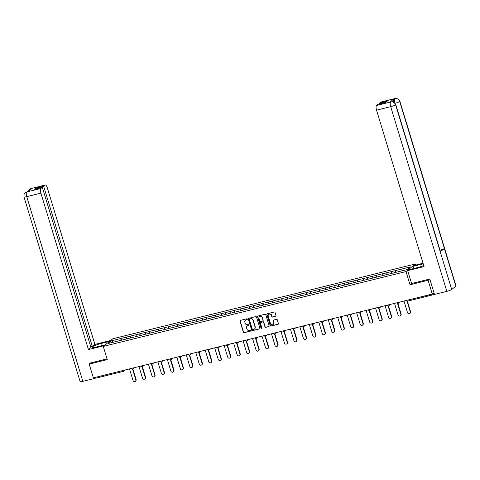 <?xml version="1.0" encoding="UTF-8"?>
<svg xmlns="http://www.w3.org/2000/svg" width="480" height="480" viewBox="0 0 480 480"><rect width="100%" height="100%" fill="white"/><g stroke="black" fill="none" stroke-linecap="round" stroke-linejoin="round"><path stroke-width="0.72" d="M247.284 319.128A0.456 0.426 -128.8 0 0 246.732 318.804L240.408 320.364A0.654 0.606 -128.8 0 0 240 321.132L243.372 332.232A0.654 0.606 -128.8 0 0 244.152 332.7L250.482 331.134A0.456 0.426 -128.8 0 0 250.764 330.6A0.456 0.426 -128.8 0 0 250.218 330.27L249.396 330.474A2.082 1.938 -128.8 0 1 246.894 328.974L246.612 328.05A2.082 1.938 -128.8 0 1 247.92 325.602L248.736 325.398A0.456 0.426 -128.8 0 0 249.024 324.864A0.456 0.426 -128.8 0 0 248.478 324.534L247.656 324.738A2.082 1.938 -128.8 0 1 245.154 323.238L244.872 322.314A2.082 1.938 -128.8 0 1 246.174 319.866L246.996 319.668A0.456 0.426 -128.8 0 0 247.284 319.128M275.58 316.344A0.654 0.606 -128.8 0 0 275.988 315.582L275.046 312.468A0.654 0.606 -128.8 0 0 274.26 311.994L267.234 313.734A0.654 0.606 -128.8 0 0 266.826 314.496L270.198 325.596A0.654 0.606 -128.8 0 0 270.978 326.064L278.01 324.33A0.654 0.606 -128.8 0 0 278.418 323.562L277.272 319.806A0.654 0.606 -128.8 0 0 276.492 319.332L273.486 320.076A0.654 0.606 -128.8 0 0 273.072 320.844L273.642 322.704A1.74 1.62 -128.8 0 1 273.144 324.456A1.74 1.62 -128.8 0 1 270.456 323.496L268.236 316.188A1.74 1.62 -128.8 0 1 268.734 314.436A1.74 1.62 -128.8 0 1 271.422 315.402L271.794 316.62A0.654 0.606 -128.8 0 0 272.574 317.088L275.772 316.188A0.654 0.606 -128.8 0 0 275.892 316.146M410.016 284.754L428.1 280.284L432.276 294.042L93.372 377.838L89.19 364.08L107.274 359.61L103.266 346.416L406.008 271.566L410.016 284.754L411.588 283.494M256.524 317.046A0.654 0.606 -128.8 0 0 255.738 316.578L248.712 318.312A0.654 0.606 -128.8 0 0 248.304 319.074L251.676 330.174A0.654 0.606 -128.8 0 0 252.462 330.648L259.488 328.908A0.654 0.606 -128.8 0 0 259.896 328.146L256.524 317.046M257.976 316.026L265.002 314.286A0.654 0.606 -128.8 0 1 265.782 314.754L269.154 325.854A0.654 0.606 -128.8 0 1 268.746 326.616L265.74 327.36A0.654 0.606 -128.8 0 1 264.96 326.892L263.592 322.392A0.654 0.606 -128.8 0 0 262.806 321.924L260.814 322.416A0.654 0.606 -128.8 0 0 260.406 323.178L261.828 327.864A0.456 0.426 -128.8 0 1 261.696 328.326A0.456 0.426 -128.8 0 1 260.994 328.074L257.568 316.788A0.654 0.606 -128.8 0 1 257.976 316.026M415.818 265.038L415.482 263.94L406.008 271.566M415.482 263.94L112.734 338.79L103.266 346.416M395.97 272.352L395.436 270.588L395.382 272.502M395.436 270.588L410.394 266.916L407.094 269.574L108.354 343.434L111.648 340.782L120.9 338.496L120.906 340.362M121.5 340.218L120.9 338.496M120.96 338.448L130.368 336.156L130.368 338.022M130.962 337.878L130.368 336.156M130.422 336.108L139.83 333.816L139.836 335.682M140.424 335.538L139.83 333.816M139.89 333.768L149.298 331.476L149.298 333.342M149.892 333.198L149.298 331.476M149.352 331.428L158.76 329.136L158.766 331.002M159.354 330.858L158.76 329.136M158.82 329.088L168.228 326.796L168.228 328.662M168.822 328.518L168.228 326.796M168.282 326.748L177.69 324.456L177.696 326.322M178.284 326.178L177.69 324.456M177.75 324.408L187.158 322.116L187.158 323.982M187.752 323.838L187.158 322.116M187.212 322.068L196.62 319.776L196.626 321.642M197.214 321.498L196.62 319.776M196.674 319.728L206.082 317.436L206.088 319.302M206.676 319.158L206.082 317.436M206.142 317.388L215.55 315.096L215.55 316.962M216.144 316.818L215.55 315.096M215.604 315.048L225.012 312.756L225.018 314.622M225.606 314.478L225.012 312.756M225.072 312.708L234.48 310.416L234.48 312.282M235.074 312.138L234.48 310.416M234.534 310.368L243.942 308.076L243.948 309.942M244.536 309.798L243.942 308.076M244.002 308.028L253.41 305.736L253.41 307.602M254.004 307.458L253.41 305.736M253.464 305.688L262.872 303.396L262.878 305.262M263.466 305.118L262.872 303.396M262.926 303.348L272.334 301.05L272.34 302.922M272.928 302.778L272.334 301.05M272.394 301.008L281.802 298.71L281.802 300.582M282.396 300.438L281.802 298.71M281.856 298.668L291.264 296.37L291.27 298.242M291.858 298.098L291.264 296.37M291.324 296.328L300.732 294.03L300.732 295.902M301.326 295.758L300.732 294.03M300.786 293.988L310.194 291.69L310.2 293.562M310.788 293.418L310.194 291.69M310.254 291.648L319.662 289.35L319.662 291.222M320.256 291.078L319.662 289.35M319.716 289.308L329.124 287.01L329.13 288.882M329.718 288.738L329.124 287.01M329.184 286.968L338.586 284.67L338.592 286.542M339.186 286.398L338.586 284.67M338.646 284.628L348.054 282.33L348.054 284.202M348.648 284.058L348.054 282.33M348.108 282.288L357.516 279.99L357.522 281.862M358.11 281.718L357.516 279.99M357.576 279.948L366.984 277.65L366.984 279.522M367.578 279.372L366.984 277.65M367.038 277.608L376.446 275.31L376.452 277.182M377.04 277.032L376.446 275.31M376.506 275.268L385.914 272.97L385.914 274.842M386.508 274.692L385.914 272.97M385.968 272.928L395.376 270.63M391.674 271.548L391.68 273.384M382.212 273.888L382.212 275.724M372.744 276.228L372.75 278.064M363.282 278.568L363.288 280.404M353.82 280.908L353.82 282.744M344.352 283.248L344.358 285.084M334.89 285.588L334.89 287.424M325.422 287.928L325.428 289.764M315.96 290.268L315.96 292.104M306.492 292.608L306.498 294.444M297.03 294.948L297.03 296.784M287.562 297.288L287.568 299.124M278.1 299.628L278.106 301.464M268.638 301.968L268.638 303.804M259.17 304.308L259.176 306.144M249.708 306.648L249.708 308.484M240.24 308.988L240.246 310.824M230.778 311.328L230.778 313.164M221.31 313.668L221.316 315.504M211.848 316.008L211.854 317.844M202.386 318.348L202.386 320.184M192.918 320.688L192.924 322.524M183.456 323.028L183.456 324.864M173.988 325.368L173.994 327.204M164.526 327.708L164.526 329.55M155.058 330.048L155.064 331.89M145.596 332.388L145.596 334.23M136.134 334.728L136.134 336.57M126.666 337.068L126.672 338.91M95.424 377.334L122.904 370.536M123.402 371.358L96.018 378.132A0.996 0.336 -103.9 0 1 95.97 378.156A0.996 0.336 -103.9 0 1 95.448 377.418M111.648 340.782L113.082 342.27M90.708 362.862L89.19 364.08M428.1 280.284L429.612 279.066M432.276 294.042L433.95 292.698M401.142 269.208L401.142 271.044M247.23 319.5A0.456 0.426 -128.8 0 1 247.182 319.512L246.366 319.716A2.082 1.938 -128.8 0 0 245.568 320.142M247.308 325.878A2.082 1.938 -128.8 0 1 248.106 325.452L248.928 325.248A0.456 0.426 -128.8 0 0 248.976 325.23M240.288 320.412A0.654 0.606 -128.8 0 0 240.186 320.976L243.558 332.076A0.654 0.606 -128.8 0 0 244.344 332.544L250.668 330.984A0.456 0.426 -128.8 0 0 250.716 330.966M248.598 318.354A0.654 0.606 -128.8 0 0 248.496 318.924L251.868 330.024A0.654 0.606 -128.8 0 0 252.648 330.492L259.674 328.758A0.654 0.606 -128.8 0 0 259.794 328.71M249.63 319.014A0.456 0.426 -128.8 0 0 249.342 319.548L252.306 329.292A0.456 0.426 -128.8 0 0 252.852 329.622L253.716 329.406A2.082 1.938 -128.8 0 0 255.024 326.964L253.002 320.304A2.082 1.938 -128.8 0 0 250.494 318.798L249.822 318.864A0.456 0.426 -128.8 0 0 249.582 319.032M254.514 328.98A2.082 1.938 -128.8 0 0 255.21 326.808L255.024 326.964M249.822 318.864L250.686 318.648A2.082 1.938 -128.8 0 1 253.188 320.148L255.21 326.808M260.694 322.458A0.654 0.606 -128.8 0 1 261 322.26L262.998 321.768A0.654 0.606 -128.8 0 1 263.778 322.236L265.146 326.742A0.654 0.606 -128.8 0 0 265.932 327.21L268.938 326.466A0.654 0.606 -128.8 0 0 269.058 326.424M257.856 316.068A0.654 0.606 -128.8 0 0 257.754 316.632L261.186 327.918A0.456 0.426 -128.8 0 0 261.78 328.23M262.17 317.718A1.74 1.62 -128.8 0 0 259.482 316.758A1.74 1.62 -128.8 0 0 258.984 318.51L259.764 321.084A0.654 0.606 -128.8 0 0 260.55 321.552L262.542 321.06A0.654 0.606 -128.8 0 0 262.95 320.292L262.362 317.568A1.74 1.62 -128.8 0 0 259.584 316.686M262.854 320.862A0.654 0.606 -128.8 0 0 263.142 320.142L262.95 320.292M262.362 317.568L263.142 320.142M268.836 314.364A1.74 1.62 -128.8 0 1 271.614 315.246L271.98 316.464A0.654 0.606 -128.8 0 0 272.766 316.932L275.772 316.188M273.234 324.378A1.74 1.62 -128.8 0 0 273.834 322.554L273.642 322.704M273.366 320.118A0.654 0.606 -128.8 0 0 273.264 320.688L273.834 322.554M267.114 313.776A0.654 0.606 -128.8 0 0 267.018 314.346L270.39 325.446A0.654 0.606 -128.8 0 0 271.17 325.914L278.196 324.174A0.654 0.606 -128.8 0 0 278.316 324.132M135.816 379.776L136.098 379.548A1.524 1.422 51.2 0 1 135.66 381.084L135.378 381.312A1.524 1.422 -128.8 0 0 135.816 379.776L132.552 369.042M129.51 368.904L133.026 380.466A1.524 1.422 -128.8 0 0 135.378 381.312M136.098 379.548L132.9 369.024M145.278 377.436L145.566 377.208A1.524 1.422 51.2 0 1 145.128 378.744L144.84 378.972A1.524 1.422 -128.8 0 0 145.278 377.436L142.02 366.702M138.978 366.564L142.488 378.126A1.524 1.422 -128.8 0 0 144.84 378.972M145.566 377.208L142.368 366.684A0.996 0.996 0 0 0 142.77 366.486A0.996 0.924 -128.8 0 0 143.07 365.55M154.746 375.096L155.028 374.868A1.524 1.422 51.2 0 1 154.59 376.398L154.308 376.632A1.524 1.422 -128.8 0 0 154.746 375.096L151.482 364.362M148.44 364.224L151.956 375.786A1.524 1.422 -128.8 0 0 154.308 376.632M155.028 374.868L151.83 364.344M164.208 372.756L164.496 372.528A1.524 1.422 51.2 0 1 164.052 374.058L163.77 374.292A1.524 1.422 -128.8 0 0 164.208 372.756L160.95 362.022M157.902 361.884L161.418 373.446A1.524 1.422 -128.8 0 0 163.77 374.292M164.496 372.528L161.298 362.004A0.996 0.996 0 0 0 161.7 361.806A0.996 0.924 -128.8 0 0 162 360.87M173.676 370.416L173.958 370.188A1.524 1.422 51.2 0 1 173.52 371.718L173.238 371.952A1.524 1.422 -128.8 0 0 173.676 370.416L170.412 359.682M167.37 359.544L170.88 371.106A1.524 1.422 -128.8 0 0 173.238 371.952M173.958 370.188L170.76 359.664M183.138 368.076L183.42 367.848A1.524 1.422 51.2 0 1 182.982 369.378L182.7 369.612A1.524 1.422 -128.8 0 0 183.138 368.076L179.874 357.342M176.832 357.204L180.348 368.766A1.524 1.422 -128.8 0 0 182.7 369.612M183.42 367.848L180.228 357.324A0.996 0.996 0 0 0 180.63 357.126A0.996 0.924 -128.8 0 0 180.93 356.19M102.222 345.558L101.55 343.35A7.464 1.086 -16.9 0 0 92.274 347.232A7.464 1.086 -16.9 0 0 97.29 346.782L105.264 344.808M101.55 343.35L109.524 341.376M110.616 340.5L94.872 344.394L92.328 346.44L43.656 186.246L45.066 185.112L30.9 188.61L31.674 188.448L27.6 191.73L26.676 191.964L40.896 188.466A3.984 1.338 76.1 0 0 40.908 193.152L26.742 196.65L82.854 381.348L95.202 378.294L94.944 377.448M90.768 346.83L92.328 346.44M36.042 188.88L35.826 188.184L34.482 189.264L42.312 187.326L90.984 347.526L88.434 349.578L40.908 193.152M104.172 345.684L88.434 349.578M94.872 344.394L47.346 187.962A3.984 1.338 76.1 0 0 45.258 185.016A3.984 1.338 76.1 0 0 45.066 185.112M82.854 381.348A4.08 0.594 163.1 0 1 80.118 381.6L24 196.902A4.08 0.594 163.1 0 0 26.742 196.65A3.984 1.338 -103.9 0 1 26.73 191.97M95.67 377.922L95.202 378.294M42.312 187.326L40.896 188.466M35.826 188.184L43.656 186.246M90.552 362.988L107.034 358.824M30.474 189.414L30.852 188.652M28.104 191.316L29.37 189.372L30.786 188.652M24 196.902C23.742 192.882 25.002 193.284 25.278 192.666L26.67 191.97M395.766 104.544A4.08 0.594 163.1 0 1 395.598 104.802C394.692 102.564 393.096 101.61 390.81 101.94L392.484 101.754L393.84 102.192L395.766 104.544L440.424 251.55A4.08 0.594 163.1 0 1 440.262 251.808L451.716 289.5A4.08 0.594 163.1 0 1 446.82 291.36L434.472 294.414L429.798 279.018L411.594 283.518L407.682 270.642L408.768 269.766L417.384 267.636A7.464 1.086 -16.9 0 0 423.756 265.578M423.228 263.85A7.464 1.086 -16.9 0 0 421.65 264.204L413.034 266.334L414.126 265.458L423.048 263.25M407.682 270.642L424.062 266.592L376.536 110.166A3.984 1.338 -103.9 0 1 376.53 105.48L377.94 104.346L385.764 102.408L387.114 101.328L379.284 103.26L380.694 102.126A3.984 1.338 -103.9 0 1 380.886 102.03L395.052 98.526A3.984 1.338 76.1 0 0 394.86 98.622L380.694 102.126M413.706 268.548L413.034 266.334M395.052 98.526L397.95 98.874L399.882 101.226L456 285.924A4.08 0.594 163.1 0 1 455.826 286.188L444.372 248.496A4.08 0.594 163.1 0 1 440.022 250.212M451.716 289.5L455.826 286.188M446.82 291.36L390.702 106.662A4.08 0.594 163.1 0 0 395.598 104.802L440.262 251.808L444.372 248.496L399.708 101.49C398.808 99.252 397.212 98.298 394.926 98.622L394.86 98.622M393.666 102.108A3.984 1.338 -103.9 0 1 393.996 98.862L389.922 102.144A3.984 1.338 -103.9 0 1 390.114 102.048L390.93 101.844M379.284 103.26L379.494 103.962M192.6 365.736L192.888 365.508A1.524 1.422 51.2 0 1 192.45 367.038L192.162 367.272A1.524 1.422 -128.8 0 0 192.6 365.736L189.342 355.002M186.3 354.864L189.81 366.426A1.524 1.422 -128.8 0 0 192.162 367.272M192.888 365.508L189.69 354.984M202.068 363.396L202.35 363.168A1.524 1.422 51.2 0 1 201.912 364.698L201.63 364.926A1.524 1.422 -128.8 0 0 202.068 363.396L198.804 352.662M195.762 352.524L199.278 364.086A1.524 1.422 -128.8 0 0 201.63 364.926M202.35 363.168L199.152 352.644M211.53 361.056L211.818 360.828A1.524 1.422 51.2 0 1 211.38 362.358L211.092 362.586A1.524 1.422 -128.8 0 0 211.53 361.056L208.272 350.322M205.23 350.184L208.74 361.746A1.524 1.422 -128.8 0 0 211.092 362.586M211.818 360.828L208.62 350.304M220.998 358.716L221.28 358.488A1.524 1.422 51.2 0 1 220.842 360.018L220.56 360.246A1.524 1.422 -128.8 0 0 220.998 358.716L217.734 347.982M214.692 347.844L218.208 359.406A1.524 1.422 -128.8 0 0 220.56 360.246M221.28 358.488L218.082 347.964M230.46 356.376L230.748 356.148A1.524 1.422 51.2 0 1 230.31 357.678L230.022 357.906A1.524 1.422 -128.8 0 0 230.46 356.376L227.202 345.642M224.16 345.504L227.67 357.066A1.524 1.422 -128.8 0 0 230.022 357.906M230.748 356.148L227.55 345.624M239.928 354.036L240.21 353.808A1.524 1.422 51.2 0 1 239.772 355.338L239.49 355.566A1.524 1.422 -128.8 0 0 239.928 354.036L236.664 343.296M233.622 343.164L237.132 354.726A1.524 1.422 -128.8 0 0 239.49 355.566M240.21 353.808L237.012 343.284M249.39 351.696L249.672 351.468A1.524 1.422 51.2 0 1 249.234 352.998L248.952 353.226A1.524 1.422 -128.8 0 0 249.39 351.696L246.126 340.956M243.084 340.824L246.6 352.386A1.524 1.422 -128.8 0 0 248.952 353.226M249.672 351.468L246.48 340.944M258.858 349.356L259.14 349.128A1.524 1.422 51.2 0 1 258.702 350.658L258.414 350.886A1.524 1.422 -128.8 0 0 258.858 349.356L255.594 338.616M252.552 338.478L256.062 350.046A1.524 1.422 -128.8 0 0 258.414 350.886M259.14 349.128L255.942 338.604M268.32 347.016L268.602 346.788A1.524 1.422 51.2 0 1 268.164 348.318L267.882 348.546A1.524 1.422 -128.8 0 0 268.32 347.016L265.056 336.276M262.014 336.138L265.53 347.706A1.524 1.422 -128.8 0 0 267.882 348.546M268.602 346.788L265.404 336.264A0.996 0.996 0 0 0 265.812 336.066A0.996 0.924 -128.8 0 0 266.112 335.13M277.782 344.676L278.07 344.448A1.524 1.422 51.2 0 1 277.632 345.978L277.344 346.206A1.524 1.422 -128.8 0 0 277.782 344.676L274.524 333.936M271.482 333.798L274.992 345.366A1.524 1.422 -128.8 0 0 277.344 346.206M278.07 344.448L274.872 333.924M287.25 342.336L287.532 342.108A1.524 1.422 51.2 0 1 287.094 343.638L286.812 343.866A1.524 1.422 -128.8 0 0 287.25 342.336L283.986 331.596M280.944 331.458L284.46 343.026A1.524 1.422 -128.8 0 0 286.812 343.866M287.532 342.108L284.334 331.584A0.996 0.996 0 0 0 284.742 331.386A0.996 0.924 -128.8 0 0 285.042 330.45M296.712 339.996L297 339.762A1.524 1.422 51.2 0 1 296.562 341.298L296.274 341.526A1.524 1.422 -128.8 0 0 296.712 339.996L293.454 329.256M290.412 329.118L293.922 340.686A1.524 1.422 -128.8 0 0 296.274 341.526M297 339.762L293.802 329.244M306.18 337.656L306.462 337.422A1.524 1.422 51.2 0 1 306.024 338.958L305.742 339.186A1.524 1.422 -128.8 0 0 306.18 337.656L302.916 326.916M299.874 326.778L303.39 338.346A1.524 1.422 -128.8 0 0 305.742 339.186M306.462 337.422L303.264 326.904A0.996 0.996 0 0 0 303.666 326.706A0.996 0.924 -128.8 0 0 303.972 325.77M315.642 335.316L315.924 335.082A1.524 1.422 51.2 0 1 315.486 336.618L315.204 336.846A1.524 1.422 -128.8 0 0 315.642 335.316L312.378 324.576M309.336 324.438L312.852 336.006A1.524 1.422 -128.8 0 0 315.204 336.846M315.924 335.082L312.732 324.564M325.11 332.976L325.392 332.742A1.524 1.422 51.2 0 1 324.954 334.278L324.666 334.506A1.524 1.422 -128.8 0 0 325.11 332.976L321.846 322.236M318.804 322.098L322.314 333.666A1.524 1.422 -128.8 0 0 324.666 334.506M325.392 332.742L322.194 322.224A0.996 0.996 0 0 0 322.596 322.026A0.996 0.924 -128.8 0 0 322.902 321.09M334.572 330.636L334.854 330.402A1.524 1.422 51.2 0 1 334.416 331.938L334.134 332.166A1.524 1.422 -128.8 0 0 334.572 330.636L331.308 319.896M328.266 319.758L331.782 331.326A1.524 1.422 -128.8 0 0 334.134 332.166M334.854 330.402L331.656 319.884M344.034 328.296L344.322 328.062A1.524 1.422 51.2 0 1 343.884 329.598L343.596 329.826A1.524 1.422 -128.8 0 0 344.034 328.296L340.776 317.556M337.734 317.418L341.244 328.986A1.524 1.422 -128.8 0 0 343.596 329.826M344.322 328.062L341.124 317.538A0.996 0.996 0 0 0 341.526 317.346A0.996 0.924 -128.8 0 0 341.832 316.404M353.502 325.95L353.784 325.722A1.524 1.422 51.2 0 1 353.346 327.258L353.064 327.486A1.524 1.422 -128.8 0 0 353.502 325.95L350.238 315.216M347.196 315.078L350.712 326.64A1.524 1.422 -128.8 0 0 353.064 327.486M353.784 325.722L350.586 315.198M362.964 323.61L363.252 323.382A1.524 1.422 51.2 0 1 362.814 324.918L362.526 325.146A1.524 1.422 -128.8 0 0 362.964 323.61L359.706 312.876M356.664 312.738L360.174 324.3A1.524 1.422 -128.8 0 0 362.526 325.146M363.252 323.382L360.054 312.858A0.996 0.996 0 0 0 360.456 312.666A0.996 0.924 -128.8 0 0 360.756 311.724M372.432 321.27L372.714 321.042A1.524 1.422 51.2 0 1 372.276 322.578L371.994 322.806A1.524 1.422 -128.8 0 0 372.432 321.27L369.168 310.536M366.126 310.398L369.642 321.96A1.524 1.422 -128.8 0 0 371.994 322.806M372.714 321.042L369.516 310.518M381.894 318.93L382.182 318.702A1.524 1.422 51.2 0 1 381.738 320.238L381.456 320.466A1.524 1.422 -128.8 0 0 381.894 318.93L378.636 308.196M375.588 308.058L379.104 319.62A1.524 1.422 -128.8 0 0 381.456 320.466M382.182 318.702L378.984 308.178A0.996 0.996 0 0 0 379.386 307.986A0.996 0.924 -128.8 0 0 379.686 307.044M391.362 316.59L391.644 316.362A1.524 1.422 51.2 0 1 391.206 317.898L390.924 318.126A1.524 1.422 -128.8 0 0 391.362 316.59L388.098 305.856M385.056 305.718L388.566 317.28A1.524 1.422 -128.8 0 0 390.924 318.126M391.644 316.362L388.446 305.838M400.824 314.25L401.106 314.022A1.524 1.422 51.2 0 1 400.668 315.558L400.386 315.786A1.524 1.422 -128.8 0 0 400.824 314.25L397.56 303.516M394.518 303.378L398.034 314.94A1.524 1.422 -128.8 0 0 400.386 315.786M401.106 314.022L397.914 303.498A0.996 0.996 0 0 0 398.316 303.306A0.996 0.924 -128.8 0 0 398.616 302.364M410.286 311.91L410.574 311.682A1.524 1.422 51.2 0 1 410.136 313.218L409.848 313.446A1.524 1.422 -128.8 0 0 410.286 311.91L407.028 301.176M403.986 301.038L407.496 312.6A1.524 1.422 -128.8 0 0 409.848 313.446M410.574 311.682L407.376 301.158M125.388 369.924L123.84 371.166A0.996 0.924 -128.8 0 1 123.504 371.334A0.996 0.336 -103.9 0 1 123.456 371.358A0.996 0.336 -103.9 0 1 122.934 370.62L123.924 370.284M434.826 294.36L407.442 301.134A0.996 0.336 76.1 0 1 407.394 301.158L434.88 294.36M406.842 300.33L434.238 293.652M406.872 300.42A0.996 0.336 76.1 0 0 407.394 301.158A0.996 0.996 0 0 1 406.206 300.492L406.872 300.42M95.97 378.156L123.456 371.358A0.996 0.996 0 0 0 123.84 371.166A0.996 0.924 -128.8 0 0 124.146 370.23M133.392 367.944L131.736 368.352A0.996 0.996 0 0 0 133.308 368.826A0.996 0.924 -128.8 0 0 133.608 367.89M132.966 368.994A0.996 0.924 -128.8 0 0 133.308 368.826L134.856 367.584M142.854 365.604L141.198 366.012A0.996 0.996 0 0 0 142.386 366.678M142.434 366.654A0.996 0.924 -128.8 0 0 142.77 366.486L144.318 365.244M152.322 363.264L150.666 363.672A0.996 0.996 0 0 0 152.232 364.146A0.996 0.924 -128.8 0 0 152.538 363.21M151.896 364.314A0.996 0.924 -128.8 0 0 152.232 364.146L153.786 362.904M161.784 360.924L160.128 361.332A0.996 0.996 0 0 0 161.316 361.998M161.364 361.974A0.996 0.924 -128.8 0 0 161.7 361.806L163.248 360.564M171.252 358.584L169.596 358.992A0.996 0.996 0 0 0 171.162 359.466A0.996 0.924 -128.8 0 0 171.468 358.53M170.826 359.634A0.996 0.924 -128.8 0 0 171.162 359.466L172.716 358.218M180.714 356.244L179.058 356.652A0.996 0.996 0 0 0 180.246 357.318M180.288 357.294A0.996 0.924 -128.8 0 0 180.63 357.126L182.178 355.878M190.176 353.904L188.52 354.312A0.996 0.996 0 0 0 190.092 354.786A0.996 0.924 -128.8 0 0 190.398 353.85M189.756 354.954A0.996 0.924 -128.8 0 0 190.092 354.786L191.64 353.538M199.644 351.564L197.988 351.972M199.218 352.614A0.996 0.924 -128.8 0 0 199.86 351.51M209.106 349.224L207.45 349.632A0.996 0.996 0 0 0 209.022 350.106A0.996 0.924 -128.8 0 0 209.322 349.17M208.686 350.274A0.996 0.924 -128.8 0 0 209.022 350.106L210.57 348.858M218.574 346.884L216.918 347.292M218.148 347.934A0.996 0.924 -128.8 0 0 218.79 346.83M228.036 344.544L226.38 344.952A0.996 0.996 0 0 0 227.952 345.426A0.996 0.924 -128.8 0 0 228.252 344.49M227.616 345.594A0.996 0.924 -128.8 0 0 227.952 345.426L229.5 344.178M237.504 342.204L235.848 342.612M237.078 343.254A0.996 0.924 -128.8 0 0 237.72 342.15M246.966 339.864L245.31 340.272A0.996 0.996 0 0 0 246.882 340.746A0.996 0.924 -128.8 0 0 247.182 339.81M246.54 340.914A0.996 0.924 -128.8 0 0 246.882 340.746L248.43 339.498M256.434 337.524L254.778 337.932M256.008 338.574A0.996 0.924 -128.8 0 0 256.65 337.47M265.896 335.184L264.24 335.592A0.996 0.996 0 0 0 265.422 336.258M265.47 336.234A0.996 0.924 -128.8 0 0 265.812 336.066L267.36 334.818M275.358 332.844L273.702 333.252A0.996 0.996 0 0 0 275.274 333.726A0.996 0.924 -128.8 0 0 275.58 332.79M274.938 333.894A0.996 0.924 -128.8 0 0 275.274 333.726L276.822 332.478M284.826 330.504L283.17 330.912A0.996 0.996 0 0 0 284.352 331.578M284.4 331.554A0.996 0.924 -128.8 0 0 284.742 331.386L286.29 330.138M294.288 328.164L292.632 328.572A0.996 0.996 0 0 0 294.204 329.046A0.996 0.924 -128.8 0 0 294.504 328.11M293.868 329.214A0.996 0.924 -128.8 0 0 294.204 329.046L295.752 327.798M303.756 325.818L302.1 326.232A0.996 0.996 0 0 0 303.282 326.898M303.33 326.874A0.996 0.924 -128.8 0 0 303.666 326.706L305.22 325.458M313.218 323.478L311.562 323.892A0.996 0.996 0 0 0 313.134 324.366A0.996 0.924 -128.8 0 0 313.434 323.43M312.798 324.534A0.996 0.924 -128.8 0 0 313.134 324.366L314.682 323.118M322.686 321.138L321.03 321.552A0.996 0.996 0 0 0 322.212 322.218M322.26 322.194A0.996 0.924 -128.8 0 0 322.596 322.026L324.144 320.778M332.148 318.798L330.492 319.212A0.996 0.996 0 0 0 332.064 319.686A0.996 0.924 -128.8 0 0 332.364 318.75M331.722 319.854A0.996 0.924 -128.8 0 0 332.064 319.686L333.612 318.438M341.61 316.458L339.954 316.872A0.996 0.996 0 0 0 341.142 317.538M341.19 317.514A0.996 0.924 -128.8 0 0 341.526 317.346L343.074 316.098M351.078 314.118L349.422 314.532A0.996 0.996 0 0 0 350.994 315.006A0.996 0.924 -128.8 0 0 351.294 314.064M350.652 315.174A0.996 0.924 -128.8 0 0 350.994 315.006L352.542 313.758M360.54 311.778L358.884 312.192A0.996 0.996 0 0 0 360.072 312.858M360.12 312.834A0.996 0.924 -128.8 0 0 360.456 312.666L362.004 311.418M370.008 309.438L368.352 309.852A0.996 0.996 0 0 0 369.918 310.326A0.996 0.924 -128.8 0 0 370.224 309.384M369.582 310.494A0.996 0.924 -128.8 0 0 369.918 310.326L371.472 309.078M379.47 307.098L377.814 307.512A0.996 0.996 0 0 0 379.002 308.178M379.05 308.154A0.996 0.924 -128.8 0 0 379.386 307.986L380.934 306.738M388.938 304.758L387.282 305.172A0.996 0.996 0 0 0 388.848 305.646A0.996 0.924 -128.8 0 0 389.154 304.704M388.512 305.814A0.996 0.924 -128.8 0 0 388.848 305.646L390.402 304.398M398.4 302.418L396.744 302.832A0.996 0.996 0 0 0 397.932 303.498M397.974 303.474A0.996 0.924 -128.8 0 0 398.316 303.306L399.864 302.058M29.43 189.324L31.092 188.514A3.984 1.338 76.1 0 0 30.9 188.61M25.338 192.618L26.778 191.928M393.996 98.862L394.92 98.622M376.53 105.48L390.804 101.94M390.744 101.94L389.922 102.144M390.696 101.976A3.984 1.338 -103.9 0 0 390.702 106.662L376.536 110.166M422.244 266.16L421.65 264.204M399.882 101.226A4.08 0.594 163.1 0 1 399.708 101.49A4.08 0.594 163.1 0 1 395.106 103.272M394.824 103.344C394.188 101.034 394.188 99.468 394.818 98.658M197.982 351.972A0.996 0.996 0 0 0 199.56 352.446L201.108 351.198M216.912 347.292A0.996 0.996 0 0 0 218.484 347.766L220.038 346.518M235.842 342.612A0.996 0.996 0 0 0 237.414 343.086L238.968 341.838M254.772 337.932A0.996 0.996 0 0 0 256.344 338.406L257.892 337.158M45.258 185.016L31.092 188.514M26.97 191.832L27.684 191.658"/></g></svg>
